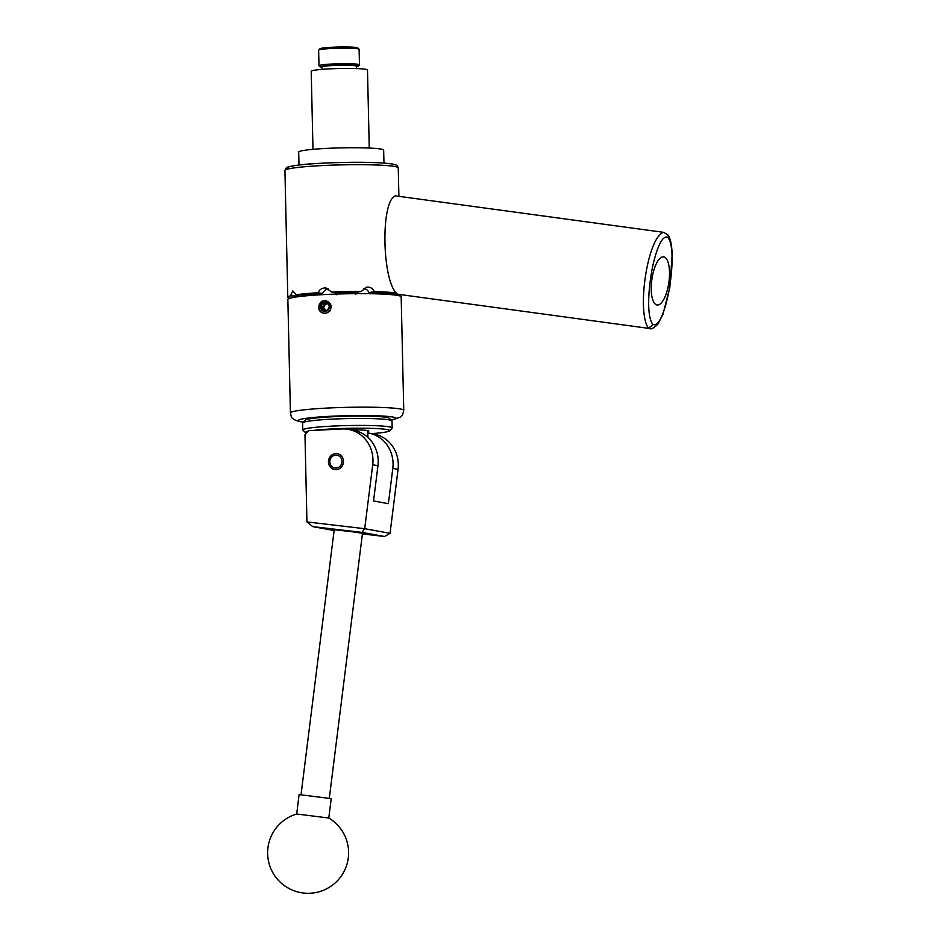 <?xml version="1.0" encoding="UTF-8"?>
<svg xmlns="http://www.w3.org/2000/svg" width="940" height="940" viewBox="0 0 940 940"><rect width="100%" height="100%" fill="white"/><g stroke="black" fill="none" stroke-linecap="round" stroke-linejoin="round"><path stroke-width="1.41" d="M335.768 453.574A8.061 7.532 -79.7 0 0 334.511 469.53A8.061 7.532 -79.7 0 0 343.476 462.081A8.061 7.532 -79.7 0 0 335.768 453.574M341.89 428.969L308.52 430.673L304.971 434.738L306.945 521.947L364.697 528.703L372.71 464.783A32.395 30.28 -79.7 0 0 348.423 429.392A32.395 30.28 -79.7 0 0 341.89 428.969M348.423 429.392L353.675 430.356A32.395 30.28 100.3 0 1 377.951 465.735L373.544 500.985L388.385 503.687L392.803 468.437A32.395 30.28 -79.7 0 0 368.515 433.058L373.768 434.01A32.395 30.28 100.3 0 1 398.055 469.401L390.053 533.321L384.601 536.505L361.971 532.393L312.738 526.623L334.111 530.513M368.515 433.058A32.395 30.28 -79.7 0 0 367.822 432.929M312.738 526.623L306.945 521.947M361.971 532.393L364.697 528.703L390.053 533.321M362.405 533.908L384.601 536.505M301.035 794.676L334.205 529.761L351.537 531.629L362.488 533.297L329.317 798.213M296.699 813.993L296.664 814.005A40.491 40.491 0 0 0 268.687 862.004A40.491 40.491 0 0 0 348.294 857.868A40.491 40.491 0 0 0 328.777 818.023L296.699 813.993L299.084 794.594L331.232 798.624L328.777 818.023M302.762 422.753L305.288 420.121A42.1 3.208 -1.3 0 1 307.063 419.369A42.1 3.208 -1.3 0 1 351.936 416.115A42.1 3.208 -1.3 0 1 389.231 418.218L391.874 420.732A44.697 3.408 178.7 0 0 352.288 418.5A44.697 3.408 178.7 0 0 304.642 421.954A44.697 3.408 178.7 0 0 302.762 422.753A44.697 3.408 178.7 0 0 302.633 423.012L302.798 429.991A44.697 3.408 -1.3 0 1 304.807 428.922A44.697 3.408 -1.3 0 1 354.145 425.456A44.697 3.408 -1.3 0 1 392.168 427.959A44.697 3.408 -1.3 0 1 392.039 428.229L389.512 430.849A42.1 3.208 178.7 0 0 362.194 428.217A42.1 3.208 178.7 0 0 313.678 430.414M307.909 431.366A42.1 3.208 178.7 0 0 307.333 431.507A42.1 3.208 178.7 0 0 305.571 432.753A42.1 3.208 178.7 0 0 306.358 433.152M371.747 433.634A42.1 3.208 178.7 0 0 387.75 431.601A42.1 3.208 178.7 0 0 389.512 430.849M305.571 432.753L302.938 430.25A44.697 3.408 -1.3 0 1 302.798 429.991M351.09 429.874A21.244 1.621 -1.3 0 1 368.786 431.072A21.244 1.621 -1.3 0 1 367.822 431.578A21.244 1.621 -1.3 0 1 367.787 431.589M392.168 427.959L392.004 420.991A44.697 3.408 178.7 0 0 391.874 420.732M336.038 468.049A6.474 6.051 -79.7 0 0 341.96 461.281A6.474 6.051 -79.7 0 0 335.745 455.136A6.474 6.051 -79.7 0 0 329.822 461.904A6.474 6.051 -79.7 0 0 336.038 468.049M668.199 237.785C661.22 232.662 653.911 257.255 651.197 274.457C648.271 292.387 646.896 315.863 652.572 324.089C659.539 329.188 666.86 304.501 669.55 287.405C672.476 269.486 673.863 246.069 668.199 237.785A4.054 3.631 137.1 0 0 667.412 234.518L663.44 232.321C647.566 237.879 636.932 309.53 647.895 327.379A4.054 3.643 -43.1 0 0 652.572 324.089M668.857 282.47A24.287 8.613 97.7 0 0 663.652 256.855A24.287 8.613 97.7 0 0 651.89 279.38A24.287 8.613 97.7 0 0 657.095 304.995A24.287 8.613 97.7 0 0 668.857 282.47M397.82 294.232L397.573 294.197C382.087 283.304 380.195 201.207 395.34 195.849L663.323 232.297M298.99 165.005L298.697 152.08A42.5 3.243 -1.3 0 1 326.333 148.414A42.5 3.243 -1.3 0 1 383.661 150.153L383.955 163.078M324.887 302.151A4.676 4.371 -79.7 0 0 322.89 310.964A4.676 4.371 -79.7 0 0 329.364 306.593A4.676 4.371 -79.7 0 0 324.887 302.151M325.111 302.821L322.702 302.892L320.611 307.039L322.89 310.964L327.273 310.74L329.364 306.593L327.085 302.668L325.111 302.821M321.75 301.435A6.474 6.051 -79.7 0 0 325.134 313.267A6.474 6.051 -79.7 0 0 330.833 304.936L330.222 310.776L326.638 313.032L323.642 313.185C320.563 312.527 318.836 310.529 318.472 307.18L321.88 301.223L323.936 300.823L326.086 300.776L329.564 302.997L330.833 304.936M327.449 303.15A4.054 3.784 -79.7 0 0 325.275 310.893M369.255 148.05L367.493 70.018A28.141 2.15 178.7 0 0 329.517 68.867A28.141 2.15 178.7 0 0 311.211 71.299L312.985 149.331M318.695 50.078L319.953 48.763A18.953 1.445 -1.3 0 1 332.231 47.247A18.953 1.445 -1.3 0 1 357.729 47.905L359.056 49.162A20.245 1.539 178.7 0 0 331.808 48.457A20.245 1.539 178.7 0 0 318.695 50.078A20.245 1.539 178.7 0 0 318.637 50.196L318.989 65.765A20.245 1.539 -1.3 0 1 332.161 64.014A20.245 1.539 -1.3 0 1 359.468 64.848A20.245 1.539 -1.3 0 1 359.409 64.966L358.152 66.27A18.953 1.445 178.7 0 0 332.643 65.389A18.953 1.445 178.7 0 0 320.376 67.128A18.953 1.445 178.7 0 0 320.928 67.375L322.068 67.316M359.468 64.848L359.115 49.279A20.245 1.539 178.7 0 0 359.056 49.162M320.376 67.128L319.048 65.882A20.245 1.539 -1.3 0 1 318.989 65.765M356.471 66.811A18.953 1.445 178.7 0 0 358.152 66.27M356.507 68.573L356.448 66.2A17.202 1.316 178.7 0 0 333.254 65.495A17.202 1.316 178.7 0 0 322.068 66.987L322.115 69.349M401.133 294.678A56.682 4.324 -1.3 0 1 399.3 295.806M331.197 307.157L326.156 300.412L321.88 301.223M397.608 295.442A56.682 4.324 178.7 0 0 334.405 294.126A56.682 4.324 178.7 0 0 287.851 299.437L290.425 412.954A56.682 4.324 -1.3 0 1 336.978 407.643A56.682 4.324 -1.3 0 1 400.181 408.959A56.682 4.324 -1.3 0 1 403.754 410.38L401.18 296.864A56.682 4.324 178.7 0 0 397.608 295.442M326.239 300.424L322.267 301.094M385.177 244.165L385.224 245.728M383.414 294.126L383.567 293.374L394.612 292.81L394.765 292.187M290.225 298.133L289.285 298.18A56.682 4.324 -1.3 0 1 287.793 297.24A56.682 4.324 -1.3 0 1 290.343 295.9L292.822 290.93L296.323 294.761A56.682 4.324 -1.3 0 1 318.072 292.728C319.389 289.826 321.551 288.239 324.559 287.957L326.204 288.063L331.573 292.034A56.682 4.324 -1.3 0 1 361.254 291.447L366.565 287.217L367.904 287.1C370.818 287.264 372.969 288.768 374.367 291.612L369.479 292.54A45.026 3.431 -1.3 0 1 383.567 293.374M369.479 292.54L369.913 293.715M321.774 294.702L322.185 293.468L318.072 292.728M296.323 294.761L307.039 294.89A45.026 3.431 -1.3 0 1 322.185 293.468M307.039 294.89L307.274 295.736M302.269 294.831A8.096 3.372 -89.3 0 0 301.963 296.253M328.471 288.874A8.096 7.567 -79.7 0 0 322.126 294.678M387.644 294.373A8.096 2.808 87.1 0 0 387.362 293.174M369.49 293.703A8.096 7.344 79.3 0 0 363.897 288.333M374.367 291.612A56.682 4.324 -1.3 0 1 394.612 292.81M396.68 293.879L390.453 294.197A46.965 3.584 -1.3 0 1 391.31 294.655M297.604 296.782A46.965 3.584 -1.3 0 1 299.272 296.006L290.343 295.9M331.573 292.034L335.004 292.657A46.965 3.584 -1.3 0 1 357.188 292.223L361.254 291.447M357.188 292.223L355.72 294.314M299.272 296.006L300.318 296.441M336.426 294.702L335.004 292.657M389.56 294.514L390.453 294.197M330.41 304.102L329.118 302.316L326.121 300.788M326.944 310.682C322.855 308.543 322.796 306.193 326.779 303.62M327.379 303.068L324.476 303.209L322.373 307.356L324.453 310.929M322.373 307.356L320.611 307.039M324.476 303.209L322.702 302.892M392.803 468.437L398.055 469.401M372.71 464.783L377.951 465.735M303.091 893A40.491 40.385 80.2 0 0 314.982 892.741M397.702 294.22L649.928 328.53L647.895 327.379M391.181 420.062A48.904 3.725 178.7 0 0 393.073 417.078A48.904 3.725 178.7 0 0 330.175 416.303A48.904 3.725 178.7 0 0 301.458 421.755A48.904 3.725 178.7 0 0 303.432 422.06M284.926 170.481L286.477 167.755C285.22 167.108 298.474 164.441 314.289 163.654C341.079 161.997 375.965 161.516 392.72 164.065C399.206 165.792 396.915 165.511 398.255 167.907A56.682 4.324 178.7 0 0 394.683 166.486A56.682 4.324 178.7 0 0 331.479 165.17A56.682 4.324 178.7 0 0 284.926 170.481L287.793 297.24M288.991 168.777A54.085 4.124 -1.3 0 1 325.651 163.031A54.085 4.124 -1.3 0 1 392.191 164.03M649.928 328.53C650.915 329.611 653.535 328.201 657.789 324.312L662.994 314.195L669.82 287.452L672.253 253.565L671.418 244.929C670.314 239.113 668.975 235.646 667.412 234.518M290.425 412.954C291.588 416.408 289.743 418.899 299.884 421.649L303.338 422.154M398.901 196.319L398.255 167.907M391.275 420.156L400.452 417.125L402.602 414.728L403.754 410.38M367.763 430.602L367.928 437.453"/></g></svg>
